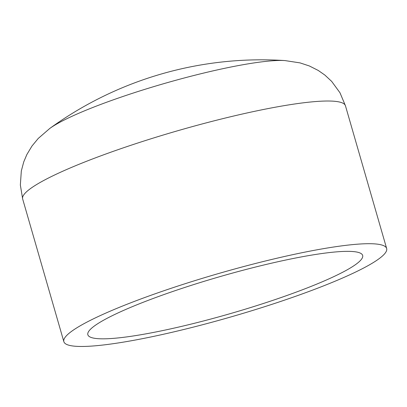 <?xml version="1.0" encoding="UTF-8"?>
<svg xmlns="http://www.w3.org/2000/svg" width="407" height="407" viewBox="0 0 407 407"><rect width="100%" height="100%" fill="white"/><g stroke="black" fill="none" stroke-linecap="round" stroke-linejoin="round"><path stroke-width="0.61" d="M172.141 287.958A167.989 22.558 163.9 0 0 63.848 341.677A167.989 22.558 163.9 0 0 231.507 316.763A167.989 22.558 163.9 0 0 386.65 248.504A167.989 22.558 163.9 0 0 172.141 287.958M180.042 289.021A143.01 19.205 163.9 0 0 87.846 334.747A143.01 19.205 163.9 0 0 230.576 313.543A143.01 19.205 163.9 0 0 362.652 255.428A143.01 19.205 163.9 0 0 180.042 289.021M22.66 198.977A167.989 22.558 163.9 0 1 130.957 145.263A167.989 22.558 163.9 0 1 345.462 105.805L339.972 92.75L331.664 81.385L324.796 75.015L318.213 70.431L309.371 65.97L300.045 62.892L284.946 60.577A130.606 17.542 163.9 0 0 127.767 94.856A130.606 17.542 163.9 0 0 49.771 128.454L38.227 138.461L31.975 146.037L26.867 154.523L23.738 161.91L21.322 170.96L20.35 185.007L22.66 198.977L63.848 341.677M345.462 105.805L386.65 248.504M284.946 60.577A360.958 360.958 0 0 0 49.771 128.454"/></g></svg>
